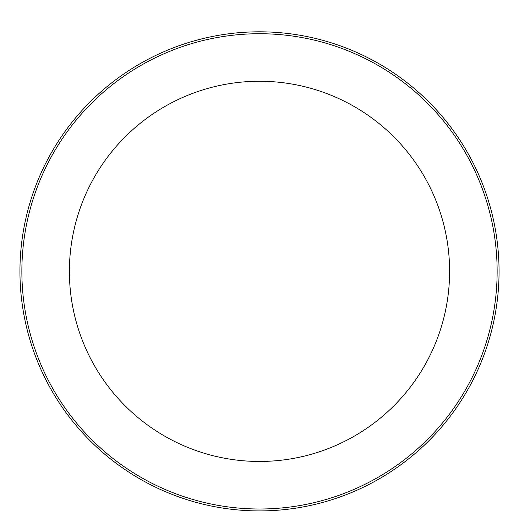 <?xml version="1.0" encoding="UTF-8"?>
<svg xmlns="http://www.w3.org/2000/svg" width="519" height="519" viewBox="0 0 519 519"><rect width="100%" height="100%" fill="white"/><g stroke="black" fill="none" stroke-linecap="round" stroke-linejoin="round"><path stroke-width="0.78" d="M259.5 31.808A239.557 239.557 0 0 1 466.964 391.138A239.557 239.557 0 0 1 52.036 391.138A239.557 239.557 0 0 1 259.5 31.808M259.5 33.729A237.631 237.631 0 0 1 465.296 390.178A237.631 237.631 0 0 1 53.704 390.178A237.631 237.631 0 0 1 259.5 33.729M259.5 81.256A190.103 190.103 0 0 1 424.133 366.414A190.103 190.103 0 0 1 94.867 366.414A190.103 190.103 0 0 1 259.5 81.256"/></g></svg>
